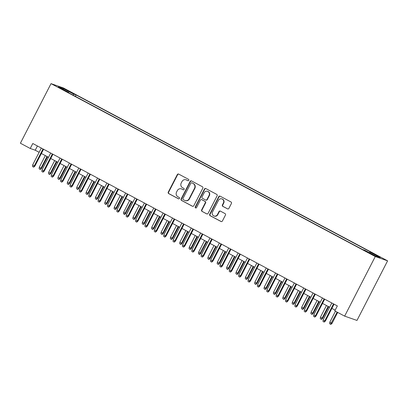 <?xml version="1.0" encoding="UTF-8"?>
<svg xmlns="http://www.w3.org/2000/svg" width="408" height="408" viewBox="0 0 408 408"><rect width="100%" height="100%" fill="white"/><g stroke="black" fill="none" stroke-linecap="round" stroke-linejoin="round"><path stroke-width="0.61" d="M188.776 180.336A0.77 0.729 -70.8 0 0 188.486 179.311L178.714 174.099A1.097 1.04 -70.8 0 0 177.291 174.583L168.269 192.132A1.097 1.04 -70.8 0 0 168.693 193.601L178.464 198.813A0.77 0.729 -70.8 0 0 179.459 198.472A0.77 0.729 -70.8 0 0 179.163 197.446L177.898 196.773A3.514 3.33 -70.8 0 1 176.562 192.081L177.312 190.623A3.514 3.33 -70.8 0 1 181.861 189.072L183.126 189.746A0.77 0.729 -70.8 0 0 184.12 189.404A0.77 0.729 -70.8 0 0 183.824 188.379L182.56 187.706A3.514 3.33 -70.8 0 1 181.218 183.014L181.973 181.555A3.514 3.33 -70.8 0 1 186.517 180.005L187.782 180.678A0.77 0.729 -70.8 0 0 188.776 180.336M379.272 256.55L375.023 254.546L379.272 256.55M227.47 208.86A1.097 1.04 -70.8 0 0 228.893 208.376L231.423 203.454A1.097 1.04 -70.8 0 0 231.005 201.986L220.152 196.197A1.097 1.04 -70.8 0 0 218.729 196.681L209.712 214.231A1.097 1.04 -70.8 0 0 210.13 215.699L220.983 221.488A1.097 1.04 -70.8 0 0 222.406 221.003L225.461 215.057A1.097 1.04 -70.8 0 0 225.043 213.588L220.397 211.109A1.097 1.04 -70.8 0 0 218.979 211.594L217.459 214.547A2.938 2.785 -70.8 0 1 214.032 216.005A2.938 2.785 -70.8 0 1 212.537 211.92L218.479 200.369A2.938 2.785 -70.8 0 1 221.906 198.91A2.938 2.785 -70.8 0 1 223.4 202.99L222.411 204.918A1.097 1.04 -70.8 0 0 222.829 206.382L227.761 208.962M51.026 83.635L20.4 143.228L30.238 148.476L32.793 143.509L337.355 305.923L334.805 310.886L344.643 316.134L375.273 256.54L51.026 83.635L63.357 87.934L387.6 260.839L375.273 256.54M202.817 188.195A1.097 1.04 -70.8 0 0 202.399 186.731L191.546 180.943A1.097 1.04 -70.8 0 0 190.123 181.427L181.106 198.976A1.097 1.04 -70.8 0 0 181.524 200.44L192.377 206.229A1.097 1.04 -70.8 0 0 193.8 205.744L202.817 188.195M205.846 188.572L216.699 194.361A1.097 1.04 -70.8 0 1 217.122 195.825L208.1 213.374A1.097 1.04 -70.8 0 1 206.683 213.858L202.036 211.38A1.097 1.04 -70.8 0 1 201.618 209.916L205.275 202.796A1.097 1.04 -70.8 0 0 204.857 201.333L201.771 199.691A1.097 1.04 -70.8 0 0 200.354 200.175L196.544 207.585A0.77 0.729 -70.8 0 1 195.646 207.968A0.77 0.729 -70.8 0 1 195.259 206.897L204.428 189.057A1.097 1.04 -70.8 0 1 205.846 188.572M66.892 90.357L73.068 93.401L68.957 91.076L64.841 89.133L66.892 90.357M369.317 252.695L369.913 252.078L372.244 252.889L76.112 94.972L73.782 94.161L72.915 95.064M369.913 252.078L380.22 257.576L375.156 255.806L364.849 250.308L362.513 249.497L66.387 91.581L68.717 92.397L58.41 86.899L63.475 88.663L73.782 94.161M344.643 316.134L356.975 320.433L387.6 260.839M30.238 148.476L35.236 150.221L39.142 152.301M41.381 153.495L48.511 157.299M50.755 158.493L57.885 162.292M60.124 163.491L67.254 167.29M69.498 168.489L76.627 172.288M78.866 173.487L85.996 177.286M88.24 178.48L95.37 182.284M97.609 183.478L104.739 187.282M106.983 188.476L114.112 192.28M116.351 193.474L123.481 197.273M125.725 198.472L132.855 202.271M135.094 203.47L142.224 207.269M144.468 208.468L151.597 212.267M153.836 213.46L160.966 217.265M163.21 218.459L170.34 222.263M172.579 223.457L179.709 227.261M181.953 228.454L189.077 232.259M191.321 233.453L198.451 237.252M200.695 238.451L207.82 242.25M210.064 243.449L217.194 247.248M219.438 248.446L226.562 252.246M228.806 253.439L235.936 257.244M238.18 258.437L245.305 262.242M247.549 263.435L254.679 267.24M256.923 268.433L264.047 272.233M266.291 273.431L273.421 277.231M275.665 278.429L282.79 282.229M285.034 283.427L292.164 287.227M294.403 288.42L301.532 292.225M303.776 293.418L310.906 297.223M313.145 298.416L320.275 302.221M322.519 303.414L329.649 307.219M331.888 308.412L335.177 310.167M37.419 145.977L35.236 150.221M75.388 96.385L76.112 94.972M68.651 92.789L68.717 92.397M63.541 89.633L63.475 88.663M188.047 180.754L186.854 180.122A3.514 3.33 -70.8 0 0 186.405 179.923L186.074 179.806M181.412 188.873L181.744 188.991A3.514 3.33 -70.8 0 1 182.192 189.184L183.386 189.822M178.735 174.114A1.097 1.04 -70.8 0 0 177.623 174.701L168.606 192.25A1.097 1.04 -70.8 0 0 169.024 193.718L178.724 198.89M191.566 180.958A1.097 1.04 -70.8 0 0 190.454 181.545L181.438 199.094A1.097 1.04 -70.8 0 0 181.856 200.558L192.688 206.336M191.852 182.85A0.77 0.729 -70.8 0 0 190.857 183.187L182.942 198.589A0.77 0.729 -70.8 0 0 183.238 199.619L184.569 200.328A3.514 3.33 -70.8 0 0 189.118 198.778L194.529 188.251A3.514 3.33 -70.8 0 0 193.188 183.559L192.188 182.963A0.77 0.729 -70.8 0 0 191.984 182.896M185.018 200.522L185.349 200.639A3.514 3.33 -70.8 0 0 189.45 198.895L189.118 198.778M192.188 182.963L193.519 183.677A3.514 3.33 -70.8 0 1 194.861 188.363L189.45 198.895M206.989 213.96L202.036 211.38M201.634 199.629L201.965 199.747A1.097 1.04 -70.8 0 1 202.108 199.808L205.188 201.45A1.097 1.04 -70.8 0 1 205.606 202.914L201.95 210.033A1.097 1.04 -70.8 0 0 202.368 211.497M205.872 188.583A1.097 1.04 -70.8 0 0 204.76 189.174L195.59 207.014A0.77 0.729 -70.8 0 0 195.82 208.004M209.069 195.412A2.938 2.785 -70.8 0 0 207.575 191.332A2.938 2.785 -70.8 0 0 204.148 192.79L202.057 196.86A1.097 1.04 -70.8 0 0 202.475 198.324L205.556 199.966A1.097 1.04 -70.8 0 0 206.978 199.481L209.069 195.412L209.401 195.529A2.938 2.785 -70.8 0 0 207.907 191.444L207.575 191.332M205.698 200.027L206.03 200.144A1.097 1.04 -70.8 0 0 207.31 199.599L206.978 199.481M209.401 195.529L207.31 199.599M221.906 198.91L222.238 199.022A2.938 2.785 -70.8 0 1 223.732 203.108L222.743 205.035A1.097 1.04 -70.8 0 0 223.161 206.499L227.781 208.962M214.032 216.005L214.368 216.123A2.938 2.785 -70.8 0 0 217.796 214.664L217.459 214.547M220.422 211.125A1.097 1.04 -70.8 0 0 219.31 211.711L217.796 214.664M220.172 196.212A1.097 1.04 -70.8 0 0 219.065 196.799L210.044 214.348A1.097 1.04 -70.8 0 0 210.462 215.812L221.294 221.59M41.58 168.407L40.407 169.453L40.071 169.335L39.137 168.835L39.29 167.295L41.58 168.407L47.552 156.784M40.071 169.335L40.978 168.198L46.997 156.488M39.29 167.295L45.308 155.591M43.008 148.956L34.313 165.872L34.915 166.082L33.742 167.127L33.41 167.01L34.313 165.872L32.63 164.975L41.32 148.058M34.915 166.082L43.564 149.251M33.41 167.01L32.472 166.51L32.63 164.975M50.949 173.405L49.776 174.446L49.445 174.333L48.506 173.834L48.664 172.293L50.949 173.405L56.921 161.782M49.445 174.333L50.347 173.196L56.365 161.486M48.664 172.293L54.682 160.584M60.323 178.398L59.15 179.444L58.813 179.331L57.88 178.832L58.033 177.291L60.323 178.398L66.295 166.78M58.813 179.331L59.721 178.189L65.739 166.484M58.033 177.291L64.051 165.582M69.692 183.396L68.519 184.441L68.187 184.324L67.249 183.824L67.407 182.289L69.692 183.396L75.664 171.778M68.187 184.324L69.09 183.187L75.108 171.482M67.407 182.289L73.42 170.58M79.06 188.394L77.892 189.44L77.556 189.322L76.622 188.822L76.775 187.287L79.06 188.394L85.037 176.771M77.556 189.322L78.463 188.185L84.482 176.475M76.775 187.287L82.793 175.578M52.377 153.954L43.687 170.87L44.283 171.079L43.115 172.125L42.779 172.008L43.687 170.87L41.998 169.973L50.694 153.056M44.283 171.079L52.933 154.249M42.779 172.008L41.846 171.508L41.998 169.973M61.751 158.952L53.055 175.868L53.657 176.078L52.484 177.123L52.153 177.006L53.055 175.868L51.367 174.966L60.063 158.054M53.657 176.078L62.307 159.248M52.153 177.006L51.214 176.506L51.367 174.966M71.12 163.95L62.429 180.866L63.026 181.076L61.858 182.121L61.521 182.004L62.429 180.866L60.741 179.964L69.437 163.047M63.026 181.076L71.675 164.246M61.521 182.004L60.588 181.504L60.741 179.964M80.493 168.948L71.798 185.859L72.4 186.074L71.227 187.114L70.895 187.002L71.798 185.859L70.11 184.962L78.805 168.045M72.4 186.074L81.049 169.244M70.895 187.002L69.957 186.502L70.11 184.962M88.434 193.392L87.261 194.438L86.929 194.32L85.991 193.82L86.149 192.285L88.434 193.392L94.406 181.769M86.929 194.32L87.832 193.183L93.85 181.473M86.149 192.285L92.162 180.576M89.862 173.946L81.172 190.857L81.768 191.066L80.6 192.112L80.264 191.995L81.172 190.857L79.483 189.96L88.179 173.043M81.768 191.066L90.418 174.242M80.264 191.995L79.325 191.495L79.483 189.96M97.803 198.39L96.635 199.436L96.298 199.318L95.365 198.818L95.518 197.278L97.803 198.39L103.78 186.767M96.298 199.318L97.206 198.181L103.224 186.471M95.518 197.278L101.536 185.574M107.177 203.388L106.004 204.434L105.672 204.316L104.734 203.816L104.892 202.276L107.177 203.388L113.149 191.765M105.672 204.316L106.575 203.179L112.593 191.469M104.892 202.276L110.905 190.572M116.545 208.386L115.377 209.426L115.041 209.314L114.107 208.814L114.26 207.274L116.545 208.386L122.522 196.763M115.041 209.314L115.948 208.177L121.967 196.467M114.26 207.274L120.278 195.565M125.919 213.379L124.746 214.424L124.414 214.312L123.476 213.812L123.634 212.272L125.919 213.379L131.891 201.761M124.414 214.312L131.335 201.465M123.634 212.272L129.647 200.563M135.288 218.377L134.12 219.422L133.783 219.305L132.85 218.805L133.003 217.27L135.288 218.377L141.265 206.759M133.783 219.305L134.691 218.168L140.709 206.463M133.003 217.27L139.021 205.561M99.236 178.939L90.54 195.855L91.142 196.064L89.969 197.11L89.638 196.993L90.54 195.855L88.852 194.958L97.548 178.041M91.142 196.064L99.792 179.234M89.638 196.993L88.699 196.493L88.852 194.958M108.605 183.937L99.914 200.853L100.511 201.062L99.343 202.108L99.006 201.991L99.914 200.853L98.226 199.956L106.922 183.039M100.511 201.062L109.16 184.232M99.006 201.991L98.068 201.491L98.226 199.956M117.978 188.935L109.283 205.851L109.885 206.06L108.712 207.106L108.38 206.989L109.283 205.851L107.595 204.954L116.29 188.037M109.885 206.06L118.534 189.23M108.38 206.989L107.442 206.489L107.595 204.954M127.347 193.933L118.657 210.849L119.253 211.058L118.085 212.104L117.749 211.987L118.657 210.849L116.969 209.947L125.664 193.035M119.253 211.058L127.903 194.228M117.749 211.987L116.81 211.487L116.969 209.947M136.721 198.931L128.025 215.847L128.627 216.056L127.454 217.102L127.123 216.985L128.025 215.847L126.337 214.945L135.033 198.028M128.627 216.056L137.277 199.226M127.123 216.985L126.184 216.485L126.337 214.945M144.661 223.375L143.489 224.42L143.157 224.303L142.219 223.803L142.377 222.268L144.661 223.375L150.634 211.757M143.157 224.303L144.06 223.166L150.078 211.456M142.377 222.268L148.39 210.559M146.089 203.929L137.399 220.845L137.996 221.054L136.828 222.095L136.491 221.983L137.399 220.845L135.711 219.943L144.406 203.026M137.996 221.054L146.645 204.224M136.491 221.983L135.553 221.483L135.711 219.943M154.03 228.373L152.862 229.418L152.526 229.301L151.592 228.801L151.745 227.266L154.03 228.373L160.007 216.75M152.526 229.301L153.434 228.164L159.451 216.454M151.745 227.266L157.763 215.557M155.463 208.927L146.768 225.838L147.37 226.047L146.197 227.093L145.865 226.981L146.768 225.838L145.08 224.941L153.775 208.024M147.37 226.047L156.019 209.222M145.865 226.981L144.927 226.481L145.08 224.941M163.404 233.371L162.231 234.416L161.899 234.299L160.961 233.799L161.119 232.264L163.404 233.371L169.376 221.748M161.899 234.299L162.802 233.162L168.82 221.452M161.119 232.264L167.132 220.555M164.832 213.919L156.142 230.836L156.738 231.045L155.565 232.091L155.234 231.974L156.142 230.836L154.454 229.939L163.149 213.022M156.738 231.045L165.388 214.22M155.234 231.974L154.295 231.474L154.454 229.939M172.773 238.369L171.605 239.414L171.268 239.297L170.335 238.797L170.488 237.257L172.773 238.369L178.745 226.746M171.268 239.297L172.176 238.16L178.194 226.45M170.488 237.257L176.506 225.553M174.206 218.917L165.51 235.834L166.112 236.043L164.939 237.089L164.608 236.971L165.51 235.834L163.822 234.937L172.518 218.02M166.112 236.043L174.762 219.213M164.608 236.971L163.669 236.472L163.822 234.937M182.147 243.367L180.974 244.412L180.642 244.295L179.704 243.795L179.862 242.255L182.147 243.367L188.119 231.744M180.642 244.295L181.545 243.158L187.563 231.448M179.862 242.255L185.875 230.551M183.575 223.916L174.884 240.832L175.481 241.041L174.308 242.087L173.976 241.97L174.884 240.832L173.196 239.935L181.891 223.018M175.481 241.041L184.13 224.211M173.976 241.97L173.038 241.47L173.196 239.935M191.515 248.365L190.347 249.405L190.011 249.293L189.077 248.793L189.23 247.253L191.515 248.365L197.487 236.742M190.011 249.293L190.919 248.156L196.936 236.446M189.23 247.253L195.248 235.544M192.948 228.914L184.253 245.83L184.855 246.039L183.682 247.085L183.35 246.968L184.253 245.83L182.565 244.933L191.26 228.016M184.855 246.039L193.504 229.209M183.35 246.968L182.412 246.468L182.565 244.933M200.889 253.358L199.716 254.403L199.385 254.291L198.446 253.791L198.604 252.251L200.889 253.358L206.861 241.74M199.385 254.291L206.305 241.444M198.604 252.251L204.617 240.541M210.258 258.356L209.09 259.401L208.753 259.284L207.82 258.784L207.973 257.249L210.258 258.356L216.23 246.738M208.753 259.284L209.661 258.147L215.679 246.442M207.973 257.249L213.991 245.54M219.631 263.354L218.459 264.399L218.127 264.282L217.189 263.782L217.347 262.247L219.631 263.354L225.604 251.731M218.127 264.282L219.03 263.145L225.048 251.435M217.347 262.247L223.36 250.537M229 268.352L227.832 269.397L227.496 269.28L226.562 268.78L226.715 267.245L229 268.352L234.972 256.729M227.496 269.28L228.404 268.143L234.421 256.433M226.715 267.245L232.733 255.536M238.374 273.35L237.201 274.395L236.869 274.278L235.931 273.778L236.084 272.238L238.374 273.35L244.346 261.727M236.869 274.278L237.772 273.141L243.79 261.431M236.084 272.238L242.102 260.534M247.743 278.348L246.575 279.393L246.238 279.276L245.305 278.776L245.458 277.236L247.743 278.348L253.715 266.725M246.238 279.276L247.146 278.139L253.164 266.429M245.458 277.236L251.476 265.531M257.116 283.346L255.944 284.386L255.612 284.274L254.674 283.774L254.827 282.234L257.116 283.346L263.089 271.723M255.612 284.274L256.515 283.137L262.533 271.427M254.827 282.234L260.845 270.524M266.485 288.339L265.317 289.384L264.981 289.272L264.042 288.772L264.2 287.232L266.485 288.339L272.457 276.721M264.981 289.272L265.889 288.13L271.906 276.425M264.2 287.232L270.218 275.522M275.859 293.337L274.686 294.382L274.355 294.265L273.416 293.765L273.569 292.23L275.859 293.337L281.831 281.719M274.355 294.265L275.257 293.128L281.275 281.423M273.569 292.23L279.587 280.52M285.228 298.335L284.06 299.38L283.723 299.263L282.785 298.763L282.943 297.228L285.228 298.335L291.2 286.717M283.723 299.263L284.631 298.126L290.649 286.416M282.943 297.228L288.961 285.518M294.601 303.333L293.429 304.378L293.097 304.261L292.159 303.761L292.312 302.226L294.601 303.333L300.574 291.71M293.097 304.261L294 303.124L300.018 291.414M292.312 302.226L298.33 290.516M303.97 308.331L302.802 309.376L302.466 309.259L301.527 308.759L301.685 307.224L303.97 308.331L309.942 296.708M302.466 309.259L303.374 308.122L309.392 296.412M301.685 307.224L307.703 295.514M313.344 313.329L312.171 314.374L311.84 314.257L310.901 313.757L311.054 312.217L313.344 313.329L319.316 301.706M311.84 314.257L312.742 313.12L318.76 301.41M311.054 312.217L317.072 300.512M322.713 318.327L321.545 319.372L321.208 319.255L320.27 318.755L320.428 317.215L322.713 318.327L328.685 306.704M321.208 319.255L322.116 318.118L328.134 306.408M320.428 317.215L326.446 305.51M332.087 323.325L330.913 324.365L330.582 324.253L329.644 323.753L329.797 322.213L332.087 323.325L337.686 312.426M330.582 324.253L337.13 312.13M329.797 322.213L335.442 311.228M202.317 233.911L193.627 250.828L194.223 251.037L193.05 252.083L192.719 251.966L193.627 250.828L191.939 249.925L200.629 233.014M194.223 251.037L202.873 234.207M192.719 251.966L191.78 251.466L191.939 249.925M211.691 238.91L202.995 255.826L203.597 256.035L202.424 257.081L202.093 256.964L202.995 255.826L201.307 254.924L210.003 238.007M203.597 256.035L212.247 239.205M202.093 256.964L201.154 256.464L201.307 254.924M221.059 243.907L212.369 260.819L212.966 261.033L211.793 262.074L211.461 261.962L212.369 260.819L210.681 259.921L219.371 243.005M212.966 261.033L221.615 244.203M211.461 261.962L210.523 261.462L210.681 259.921M230.433 248.906L221.738 265.817L222.34 266.026L221.167 267.072L220.835 266.954L221.738 265.817L220.05 264.92L228.745 248.003M222.34 266.026L230.989 249.201M220.835 266.954L219.897 266.455L220.05 264.92M239.802 253.898L231.112 270.815L231.708 271.024L230.535 272.07L230.204 271.952L231.112 270.815L229.424 269.918L238.114 253.001M231.708 271.024L240.358 254.194M230.204 271.952L229.265 271.453L229.424 269.918M249.176 258.896L240.48 275.813L241.082 276.022L239.909 277.068L239.578 276.95L240.48 275.813L238.792 274.916L247.488 257.999M241.082 276.022L249.732 259.192M239.578 276.95L238.639 276.451L238.792 274.916M258.544 263.894L249.854 280.811L250.451 281.02L249.278 282.066L248.946 281.948L249.854 280.811L248.166 279.913L256.856 262.997M250.451 281.02L259.1 264.19M248.946 281.948L248.008 281.449L248.166 279.913M267.918 268.892L259.223 285.809L259.825 286.018L258.652 287.064L258.32 286.946L259.223 285.809L257.535 284.906L266.23 267.995M259.825 286.018L268.474 269.188M258.32 286.946L257.382 286.447L257.535 284.906M277.287 273.89L268.597 290.807L269.193 291.016L268.02 292.062L267.689 291.944L268.597 290.807L266.909 289.904L275.599 272.988M269.193 291.016L277.843 274.186M267.689 291.944L266.75 291.445L266.909 289.904M286.661 278.888L277.965 295.805L278.567 296.014L277.394 297.055L277.063 296.942L277.965 295.805L276.277 294.902L284.973 277.986M278.567 296.014L287.212 279.184M277.063 296.942L276.124 296.443L276.277 294.902M296.03 283.886L287.339 300.798L287.936 301.007L286.763 302.053L286.431 301.94L287.339 300.798L285.651 299.9L294.341 282.984M287.936 301.007L296.585 284.182M286.431 301.94L285.493 301.441L285.651 299.9M305.403 288.879L296.708 305.796L297.31 306.005L296.137 307.051L295.805 306.933L296.708 305.796L295.02 304.898L303.715 287.982M297.31 306.005L305.954 289.18M295.805 306.933L294.867 306.434L295.02 304.898M314.772 293.877L306.082 310.794L306.678 311.003L305.505 312.049L305.174 311.931L306.082 310.794L304.394 309.896L313.084 292.98M306.678 311.003L315.328 294.173M305.174 311.931L304.235 311.431L304.394 309.896M324.146 298.875L315.45 315.792L316.052 316.001L314.879 317.047L314.548 316.929L315.45 315.792L313.762 314.894L322.458 297.978M316.052 316.001L324.697 299.171M314.548 316.929L313.609 316.43L313.762 314.894M333.515 303.873L324.819 320.79L325.421 320.999L324.248 322.045L323.916 321.927L324.819 320.79L323.136 319.892L331.826 302.976M325.421 320.999L334.07 304.169M323.916 321.927L322.978 321.428L323.136 319.892M68.804 91.377L68.957 91.076M70.88 92.448L71.017 92.177M186.854 180.122L186.517 180.005M182.192 189.184L181.861 189.072M169.024 193.718L168.693 193.601M168.606 192.25L168.269 192.132M177.623 174.701L177.291 174.583M192.663 206.331L192.377 206.229M181.856 200.558L181.524 200.44M181.438 199.094L181.106 198.976M190.454 181.545L190.123 181.427M194.861 188.363L194.529 188.251M193.519 183.677L193.188 183.559M206.968 213.96L206.683 213.858M201.95 210.033L201.618 209.916M205.606 202.914L205.275 202.796M205.188 201.45L204.857 201.333M202.108 199.808L201.771 199.691M195.59 207.014L195.259 206.897M204.76 189.174L204.428 189.057M223.161 206.499L222.829 206.382M222.743 205.035L222.411 204.918M223.732 203.108L223.4 202.99M219.31 211.711L218.979 211.594M221.274 221.585L220.983 221.488M210.462 215.812L210.13 215.699M210.044 214.348L209.712 214.231M219.065 196.799L218.729 196.681M192.091 182.922L191.755 182.804"/></g></svg>
